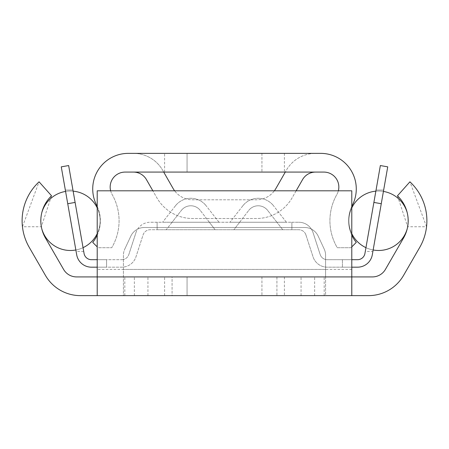 <?xml version="1.0" encoding="UTF-8"?>
<svg xmlns="http://www.w3.org/2000/svg" width="449" height="449" viewBox="0 0 449 449"><rect width="100%" height="100%" fill="white"/><g stroke="black" fill="none" stroke-linecap="round" stroke-linejoin="round"><path stroke-width="0.34" stroke-dasharray="2.25 1.68" d="M187.065 295.633L261.935 295.633L187.065 295.633L261.935 295.633L187.065 295.633L261.935 295.633L187.065 295.633L261.935 295.633L187.065 295.633L187.065 276.915L261.935 276.915L187.065 276.915L187.065 295.633L187.065 276.915L261.935 276.915L187.065 276.915L261.935 276.915L187.065 276.915L187.065 295.633M187.065 276.915L261.935 276.915L187.065 276.915M426.55 226.745L409.926 181.823L397.46 195.798L407.647 226.745L426.55 226.745A53.162 53.162 0 0 1 419.764 247.337L403.556 275.417A40.432 40.432 0 0 1 368.539 295.633L80.461 295.633A40.432 40.432 0 0 1 45.444 275.417L29.236 247.337A53.162 53.162 0 0 1 22.45 226.745L41.353 226.745L51.54 195.798L39.074 181.823L22.45 226.745M41.353 226.745A34.444 34.444 0 0 0 45.444 237.976L63.601 269.428A14.974 14.974 0 0 0 76.571 276.915L372.429 276.915A14.974 14.974 0 0 0 385.399 269.428L403.556 237.976A34.444 34.444 0 0 0 407.647 226.745M164.598 295.633L284.402 295.633L164.598 295.633L164.598 276.915L284.402 276.915L164.598 276.915M97.214 295.633L97.214 190.808L351.786 190.808L351.786 295.633M97.214 276.915L276.915 276.915L172.085 276.915L172.085 295.633L276.915 295.633L276.915 276.915L351.786 276.915M276.915 276.915L276.915 295.633L172.085 295.633L172.085 276.915M325.581 276.915L123.419 276.915L325.581 276.915L325.581 255.329A14.974 14.974 0 0 0 324.178 248.999A14.974 14.974 0 0 1 325.581 255.329L325.581 295.633L123.419 295.633L123.419 255.329A14.974 14.974 0 0 1 124.822 248.999A14.974 14.974 0 0 0 123.419 255.329L123.419 295.633L325.581 295.633L325.581 276.915L123.419 276.915M124.822 248.999L130.816 236.14L124.822 248.999M318.184 236.14L324.178 248.999L318.184 236.14A14.974 14.974 0 0 0 304.613 227.497A14.974 14.974 0 0 1 318.184 236.14M304.613 227.497L144.387 227.497A14.974 14.974 0 0 0 130.816 236.14A14.974 14.974 0 0 1 144.387 227.497L304.613 227.497M282.758 229.742L276.91 222.255L239.648 222.255L276.91 222.255L282.758 229.742L233.901 229.742L239.648 222.255L233.901 229.742L282.758 229.742M172.09 222.255L166.242 229.742L215.099 229.742L166.242 229.742L172.09 222.255L209.352 222.255L215.099 229.742L209.352 222.255L162.589 222.255L172.09 222.255L181.368 210.385L172.09 222.255M97.214 259.69L121.718 259.69L91.444 259.69L106.581 259.69L106.581 267.177L91.444 267.177A14.974 14.974 0 0 1 76.695 254.791L61.272 166.848L76.695 254.791A14.974 14.974 0 0 0 91.444 267.177A14.974 14.974 0 0 1 76.695 254.791L61.272 166.848L76.695 254.791A14.974 14.974 0 0 0 91.444 267.177A14.974 14.974 0 0 1 76.695 254.791L61.272 166.848L76.695 254.791A14.974 14.974 0 0 0 91.444 267.177A14.974 14.974 0 0 1 76.695 254.791L67.737 203.723L76.695 254.791A14.974 14.974 0 0 0 91.444 267.177A14.974 14.974 0 0 1 76.695 254.791L67.737 203.723L76.695 254.791A14.974 14.974 0 0 0 91.444 267.177A14.974 14.974 0 0 1 76.695 254.791A14.974 14.974 0 0 0 91.444 267.177L121.718 267.177A14.974 14.974 0 0 0 135.963 256.828L143.079 234.917A7.487 7.487 0 0 1 150.202 229.742L157.111 229.742L157.111 222.255L157.111 229.742L291.889 229.742L291.889 222.255L298.798 222.255L150.202 222.255L291.889 222.255L291.889 229.742L298.798 229.742L291.889 229.742L291.889 222.255L291.889 229.742L150.202 229.742A7.487 7.487 0 0 0 143.079 234.917L135.963 256.828A14.974 14.974 0 0 1 121.718 267.177L97.214 267.177L106.581 267.177L106.581 259.69L91.444 259.69A7.487 7.487 0 0 1 84.07 253.5L68.646 165.552L84.07 253.5L68.646 165.552L61.272 166.848L68.646 165.552L84.07 253.5L68.646 165.552L61.272 166.848L67.737 203.723L61.272 166.848L68.646 165.552L84.07 253.5L68.646 165.552L61.272 166.848L76.695 254.791A14.974 14.974 0 0 0 91.444 267.177L106.581 267.177L106.581 259.69L91.444 259.69A7.487 7.487 0 0 1 84.07 253.5L68.646 165.552L84.07 253.5L68.646 165.552L61.272 166.848L68.646 165.552L84.07 253.5A7.487 7.487 0 0 0 91.444 259.69L106.581 259.69L91.444 259.69A7.487 7.487 0 0 1 84.07 253.5A7.487 7.487 0 0 0 91.444 259.69L106.581 259.69L91.444 259.69L106.581 259.69L106.581 267.177L97.214 267.177L106.581 267.177L106.581 259.69L106.581 267.177L106.581 259.69L106.581 267.177L97.214 267.177L106.581 267.177L106.581 259.69L106.581 267.177L106.581 259.69L106.581 267.177L97.214 267.177M209.352 222.255L219.022 222.255L209.352 222.255L200.248 210.385L209.352 222.255M239.648 222.255L229.978 222.255L239.648 222.255L248.752 210.385L239.648 222.255M276.91 222.255L286.411 222.255L276.91 222.255L267.632 210.385L276.91 222.255M175.464 205.777L162.589 222.255L175.464 205.777A19.47 19.47 0 0 1 206.147 205.777A19.47 19.47 0 0 0 175.464 205.777M219.022 222.255L206.147 205.777L219.022 222.255M181.368 210.385A11.983 11.983 0 0 1 200.248 210.385A11.983 11.983 0 0 0 181.368 210.385M242.853 205.777L229.978 222.255L242.853 205.777A19.47 19.47 0 0 1 273.536 205.777A19.47 19.47 0 0 0 242.853 205.777M286.411 222.255L273.536 205.777L286.411 222.255M248.752 210.385A11.983 11.983 0 0 1 267.632 210.385A11.983 11.983 0 0 0 248.752 210.385M65.341 190.056L76.111 251.457L65.341 190.056L76.111 251.457L65.341 190.056L76.111 251.457L65.341 190.056L76.111 251.457L65.341 190.056L76.111 251.457L65.341 190.056L76.111 251.457L65.341 190.056L76.111 251.457L65.341 190.056L72.946 190.056L83.71 251.457L72.946 190.056L65.341 190.056L72.946 190.056L83.71 251.457L72.946 190.056L83.71 251.457L72.946 190.056L65.341 190.056L72.946 190.056L83.71 251.457L72.946 190.056L83.71 251.457L72.946 190.056L65.341 190.056L72.946 190.056L83.71 251.457L72.946 190.056M383.659 190.056L372.889 251.457L383.659 190.056L376.054 190.056L365.29 251.457L376.054 190.056L365.29 251.457L376.054 190.056L365.29 251.457L376.054 190.056L365.29 251.457L376.054 190.056L365.29 251.457L376.054 190.056L365.29 251.457L376.054 190.056L365.29 251.457L376.054 190.056L383.659 190.056L372.889 251.457L383.659 190.056L372.889 251.457L383.659 190.056L376.054 190.056L383.659 190.056L372.889 251.457L383.659 190.056L372.889 251.457L383.659 190.056L376.054 190.056L383.659 190.056L372.889 251.457L383.659 190.056L372.889 251.457L383.659 190.056L376.054 190.056M135.957 232.604A14.974 14.974 0 0 1 150.202 222.255A14.974 14.974 0 0 0 135.957 232.604L128.841 254.516L135.957 232.604M121.718 259.69A7.487 7.487 0 0 0 128.841 254.516A7.487 7.487 0 0 1 121.718 259.69M357.556 267.177A14.974 14.974 0 0 0 372.305 254.791A14.974 14.974 0 0 1 357.556 267.177L342.419 267.177L357.556 267.177A14.974 14.974 0 0 0 372.305 254.791A14.974 14.974 0 0 1 357.556 267.177L342.419 267.177L357.556 267.177A14.974 14.974 0 0 0 372.305 254.791A14.974 14.974 0 0 1 357.556 267.177L342.419 267.177L357.556 267.177A14.974 14.974 0 0 0 372.305 254.791A14.974 14.974 0 0 1 357.556 267.177L342.419 267.177L357.556 267.177A14.974 14.974 0 0 0 372.305 254.791A14.974 14.974 0 0 1 357.556 267.177L342.419 267.177L357.556 267.177A14.974 14.974 0 0 0 372.305 254.791A14.974 14.974 0 0 1 357.556 267.177L327.282 267.177A14.974 14.974 0 0 1 313.037 256.828A14.974 14.974 0 0 0 327.282 267.177L357.556 267.177A14.974 14.974 0 0 0 372.305 254.791L387.728 166.848L380.354 165.552L364.93 253.5L380.354 165.552L387.728 166.848L381.263 203.723L387.728 166.848L380.354 165.552L364.93 253.5L380.354 165.552L387.728 166.848L380.354 165.552L364.93 253.5A7.487 7.487 0 0 1 357.556 259.69L327.282 259.69A7.487 7.487 0 0 1 320.159 254.516L313.043 232.604A14.974 14.974 0 0 0 298.798 222.255A14.974 14.974 0 0 1 313.043 232.604L320.159 254.516A7.487 7.487 0 0 0 327.282 259.69L351.786 259.69M305.921 234.917A7.487 7.487 0 0 0 298.798 229.742A7.487 7.487 0 0 1 305.921 234.917L313.037 256.828L305.921 234.917M342.419 267.177L342.419 259.69L357.556 259.69A7.487 7.487 0 0 0 364.93 253.5A7.487 7.487 0 0 1 357.556 259.69L342.419 259.69L357.556 259.69A7.487 7.487 0 0 0 364.93 253.5A7.487 7.487 0 0 1 357.556 259.69L342.419 259.69L342.419 267.177M373.888 202.426L381.263 203.723L373.888 202.426L381.263 203.723L373.888 202.426L381.263 203.723L373.888 202.426L381.263 203.723L373.888 202.426L381.263 203.723L373.888 202.426L381.263 203.723L373.888 202.426L380.354 165.552L387.728 166.848L381.263 203.723L372.305 254.791L387.728 166.848L380.354 165.552L387.728 166.848L381.263 203.723L372.305 254.791L381.263 203.723L373.888 202.426L364.93 253.5L380.354 165.552L387.728 166.848L381.263 203.723L387.728 166.848L380.354 165.552L364.93 253.5L380.354 165.552L387.728 166.848L381.263 203.723L372.305 254.791L387.728 166.848L380.354 165.552L364.93 253.5L380.354 165.552L387.728 166.848L381.263 203.723L372.889 251.457L365.29 251.457M381.263 203.723L372.889 251.457M61.272 166.848L68.646 165.552L61.272 166.848L68.646 165.552L75.112 202.426L67.737 203.723L61.272 166.848L68.646 165.552L61.272 166.848L68.646 165.552L75.112 202.426L67.737 203.723L61.272 166.848M364.93 253.5A7.487 7.487 0 0 1 357.556 259.69A7.487 7.487 0 0 0 364.93 253.5A7.487 7.487 0 0 1 357.556 259.69A7.487 7.487 0 0 0 364.93 253.5A7.487 7.487 0 0 1 357.556 259.69M91.444 259.69A7.487 7.487 0 0 1 84.07 253.5A7.487 7.487 0 0 0 91.444 259.69M157.111 222.255L157.111 229.742L157.111 222.255M187.065 172.085L261.935 172.085L187.065 172.085L261.935 172.085L187.065 172.085L261.935 172.085L187.065 172.085L261.935 172.085L187.065 172.085L187.065 153.367L261.935 153.367L187.065 153.367L187.065 172.085L187.065 153.367L261.935 153.367L187.065 153.367L261.935 153.367L187.065 153.367L187.065 172.085M187.065 153.367L261.935 153.367L187.065 153.367M164.598 172.085L284.402 172.085L164.598 172.085L164.598 153.367L284.402 153.367L164.598 153.367M163.711 172.085L285.289 172.085L163.711 172.085L162.695 170.317A33.692 33.692 0 0 0 133.454 153.367A33.692 33.692 0 0 1 162.695 170.317L163.711 172.085L133.454 172.085L163.711 172.085L173.101 188.49A22.461 22.461 0 0 0 192.599 199.794L256.401 199.794A22.461 22.461 0 0 0 274.373 190.808M315.546 153.367L133.454 153.367L315.546 153.367A33.692 33.692 0 0 0 286.305 170.317L285.289 172.085L286.305 170.317A33.692 33.692 0 0 1 315.546 153.367M110.639 190.808A14.974 14.974 0 0 0 112.121 194.468A53.162 53.162 0 0 1 111.734 247.713L98.045 247.713L111.734 247.713A53.162 53.162 0 0 0 112.121 194.468A14.974 14.974 0 0 1 125.136 172.085L323.864 172.085A14.974 14.974 0 0 1 336.879 194.468A53.162 53.162 0 0 0 337.266 247.713L350.955 247.713L356.281 242.387A34.444 34.444 0 0 1 352.398 205.114A35.589 35.589 0 0 0 320.693 153.367L128.307 153.367A35.589 35.589 0 0 0 96.602 205.114A34.444 34.444 0 0 1 92.718 242.387L97.214 246.877M285.289 172.085L315.546 172.085L285.289 172.085L275.899 188.49A22.461 22.461 0 0 1 256.401 199.794L192.599 199.794A22.461 22.461 0 0 1 174.627 190.808M296.144 190.808L292.142 197.796A41.179 41.179 0 0 1 256.401 218.511L192.599 218.511A41.179 41.179 0 0 1 156.858 197.796L152.856 190.808M133.454 172.085A14.974 14.974 0 0 1 146.453 179.622L156.858 197.796A41.179 41.179 0 0 0 192.599 218.511L256.401 218.511A41.179 41.179 0 0 0 292.142 197.796L302.547 179.622A14.974 14.974 0 0 1 315.546 172.085M97.214 235.136A34.444 34.444 0 0 0 97.214 206.377M351.786 246.877L350.955 247.713L337.266 247.713A53.162 53.162 0 0 1 336.879 194.468A14.974 14.974 0 0 0 338.361 190.808M351.786 206.377A34.444 34.444 0 0 0 351.786 235.136M351.786 269.428L97.214 269.428M325.581 269.428L123.419 269.428M324.178 295.633L324.178 276.915M314.637 295.633L314.637 276.915M301.066 295.633L301.066 276.915M147.934 295.633L147.934 276.915M134.363 295.633L134.363 276.915M124.822 295.633L124.822 276.915M67.737 203.723L75.112 202.426M261.935 276.915L261.935 295.633L261.935 276.915M284.402 276.915L284.402 295.633M83.71 251.457L76.111 251.457M73.136 191.156A29.724 29.724 0 0 0 70.409 191.033A29.724 29.724 0 0 1 73.136 191.156A29.724 29.724 0 0 0 70.409 191.033A29.724 29.724 0 0 1 73.136 191.156A29.724 29.724 0 0 0 70.409 191.033A29.724 29.724 0 0 1 73.136 191.156A29.724 29.724 0 0 0 65.582 191.426A29.724 29.724 0 0 1 70.409 191.033A29.724 29.724 0 0 0 65.582 191.426A29.724 29.724 0 0 1 70.409 191.033A29.724 29.724 0 0 0 65.582 191.426A29.724 29.724 0 0 1 70.409 191.033A29.724 29.724 0 0 0 65.582 191.426M41.74 212.882A29.724 29.724 0 0 0 41.74 228.631A29.724 29.724 0 0 1 41.74 212.882A29.724 29.724 0 0 0 41.74 228.631A29.724 29.724 0 0 1 41.74 212.882A29.724 29.724 0 0 0 41.74 228.631A29.724 29.724 0 0 1 41.74 212.882A29.724 29.724 0 0 0 41.74 228.631M75.853 249.981A29.724 29.724 0 0 0 83.048 247.663A29.724 29.724 0 0 1 75.853 249.981A29.724 29.724 0 0 0 83.048 247.663A29.724 29.724 0 0 1 75.853 249.981A29.724 29.724 0 0 0 83.048 247.663A29.724 29.724 0 0 1 75.853 249.981A29.724 29.724 0 0 0 83.048 247.663M97.214 233.603A29.724 29.724 0 0 0 97.214 207.909A29.724 29.724 0 0 1 97.214 233.603A29.724 29.724 0 0 0 97.214 207.909A29.724 29.724 0 0 1 97.214 233.603A29.724 29.724 0 0 0 97.214 207.909A29.724 29.724 0 0 1 97.214 233.603A29.724 29.724 0 0 0 97.214 207.909M378.591 250.48A29.724 29.724 0 0 0 408.321 220.756A29.724 29.724 0 0 0 378.591 191.033A29.724 29.724 0 0 0 348.867 220.756A29.724 29.724 0 0 0 378.591 250.48A29.724 29.724 0 0 0 408.321 220.756A29.724 29.724 0 0 0 378.591 191.033A29.724 29.724 0 0 0 348.867 220.756A29.724 29.724 0 0 0 378.591 250.48M407.26 228.631A29.724 29.724 0 0 0 407.26 212.882A29.724 29.724 0 0 1 407.26 228.631M383.418 191.426A29.724 29.724 0 0 0 375.864 191.156A29.724 29.724 0 0 1 378.591 191.033A29.724 29.724 0 0 0 352.852 235.618A29.724 29.724 0 0 0 404.336 235.618A29.724 29.724 0 0 0 378.591 191.033A29.724 29.724 0 0 0 352.852 235.618A29.724 29.724 0 0 0 404.336 235.618A29.724 29.724 0 0 0 378.591 191.033A29.724 29.724 0 0 0 352.852 235.618A29.724 29.724 0 0 0 404.336 235.618A29.724 29.724 0 0 0 378.591 191.033A29.724 29.724 0 0 1 383.418 191.426M351.786 207.909A29.724 29.724 0 0 0 351.786 233.603A29.724 29.724 0 0 1 351.786 207.909M365.952 247.663A29.724 29.724 0 0 0 373.147 249.981A29.724 29.724 0 0 1 365.952 247.663M261.935 153.367L261.935 172.085L261.935 153.367M284.402 153.367L284.402 172.085"/><path stroke-width="0.67" d="M97.214 295.633L80.461 295.633A40.432 40.432 0 0 1 45.444 275.417L29.236 247.337A53.162 53.162 0 0 1 39.074 181.823L51.54 195.798A34.444 34.444 0 0 0 45.444 237.976L63.601 269.428A14.974 14.974 0 0 0 76.571 276.915L97.214 276.915L97.214 190.808L351.786 190.808L351.786 295.633L97.214 295.633L97.214 276.915L372.429 276.915A14.974 14.974 0 0 0 385.399 269.428L403.556 237.976A34.444 34.444 0 0 0 397.46 195.798L409.926 181.823A53.162 53.162 0 0 1 419.764 247.337L403.556 275.417A40.432 40.432 0 0 1 368.539 295.633L351.786 295.633M75.112 202.426L68.646 165.552L61.272 166.848L67.737 203.723L75.112 202.426L84.07 253.5A7.487 7.487 0 0 0 91.444 259.69L97.214 259.69M97.214 267.177L91.444 267.177A14.974 14.974 0 0 1 76.695 254.791L67.737 203.723M381.263 203.723L387.728 166.848L380.354 165.552L373.888 202.426L381.263 203.723L372.305 254.791A14.974 14.974 0 0 1 357.556 267.177L351.786 267.177L357.556 267.177M351.786 259.69L357.556 259.69A7.487 7.487 0 0 0 364.93 253.5L373.888 202.426M84.07 253.5A7.487 7.487 0 0 0 91.444 259.69A7.487 7.487 0 0 1 84.07 253.5A7.487 7.487 0 0 0 91.444 259.69A7.487 7.487 0 0 1 84.07 253.5A7.487 7.487 0 0 0 91.444 259.69A7.487 7.487 0 0 1 84.07 253.5M357.556 259.69A7.487 7.487 0 0 0 364.93 253.5A7.487 7.487 0 0 1 357.556 259.69A7.487 7.487 0 0 0 364.93 253.5M372.889 251.457L372.305 254.791L372.889 251.457M97.214 206.377A34.444 34.444 0 0 0 96.602 205.114A35.589 35.589 0 0 1 128.307 153.367L320.693 153.367A35.589 35.589 0 0 1 352.398 205.114A34.444 34.444 0 0 0 351.786 206.377M274.373 190.808A22.461 22.461 0 0 0 275.899 188.49L285.289 172.085M163.711 172.085L173.101 188.49A22.461 22.461 0 0 0 174.627 190.808M152.856 190.808L146.453 179.622A14.974 14.974 0 0 0 133.454 172.085M315.546 172.085A14.974 14.974 0 0 0 302.547 179.622L296.144 190.808M97.214 246.877L92.718 242.387A34.444 34.444 0 0 0 97.214 235.136M338.361 190.808A14.974 14.974 0 0 0 323.864 172.085L125.136 172.085A14.974 14.974 0 0 0 110.639 190.808M351.786 235.136A34.444 34.444 0 0 0 356.281 242.387L351.786 246.877M65.582 191.426A29.724 29.724 0 0 0 41.74 212.882A29.724 29.724 0 0 1 65.582 191.426A29.724 29.724 0 0 0 41.74 212.882A29.724 29.724 0 0 1 65.582 191.426A29.724 29.724 0 0 0 41.74 212.882A29.724 29.724 0 0 1 65.582 191.426A29.724 29.724 0 0 0 41.74 212.882M41.74 228.631A29.724 29.724 0 0 0 75.853 249.981A29.724 29.724 0 0 1 41.74 228.631A29.724 29.724 0 0 0 75.853 249.981A29.724 29.724 0 0 1 41.74 228.631A29.724 29.724 0 0 0 75.853 249.981A29.724 29.724 0 0 1 41.74 228.631A29.724 29.724 0 0 0 75.853 249.981M83.048 247.663A29.724 29.724 0 0 0 97.214 233.603A29.724 29.724 0 0 1 83.048 247.663A29.724 29.724 0 0 0 97.214 233.603A29.724 29.724 0 0 1 83.048 247.663A29.724 29.724 0 0 0 97.214 233.603A29.724 29.724 0 0 1 83.048 247.663A29.724 29.724 0 0 0 97.214 233.603M97.214 207.909A29.724 29.724 0 0 0 73.136 191.156A29.724 29.724 0 0 1 97.214 207.909A29.724 29.724 0 0 0 73.136 191.156A29.724 29.724 0 0 1 97.214 207.909A29.724 29.724 0 0 0 73.136 191.156A29.724 29.724 0 0 1 97.214 207.909A29.724 29.724 0 0 0 73.136 191.156M378.591 250.48A29.724 29.724 0 0 0 407.26 228.631A29.724 29.724 0 0 1 373.147 249.981A29.724 29.724 0 0 0 378.591 250.48M407.26 212.882A29.724 29.724 0 0 0 383.418 191.426A29.724 29.724 0 0 1 407.26 212.882M375.864 191.156A29.724 29.724 0 0 0 351.786 207.909A29.724 29.724 0 0 1 375.864 191.156M351.786 233.603A29.724 29.724 0 0 0 365.952 247.663A29.724 29.724 0 0 1 351.786 233.603"/></g></svg>
